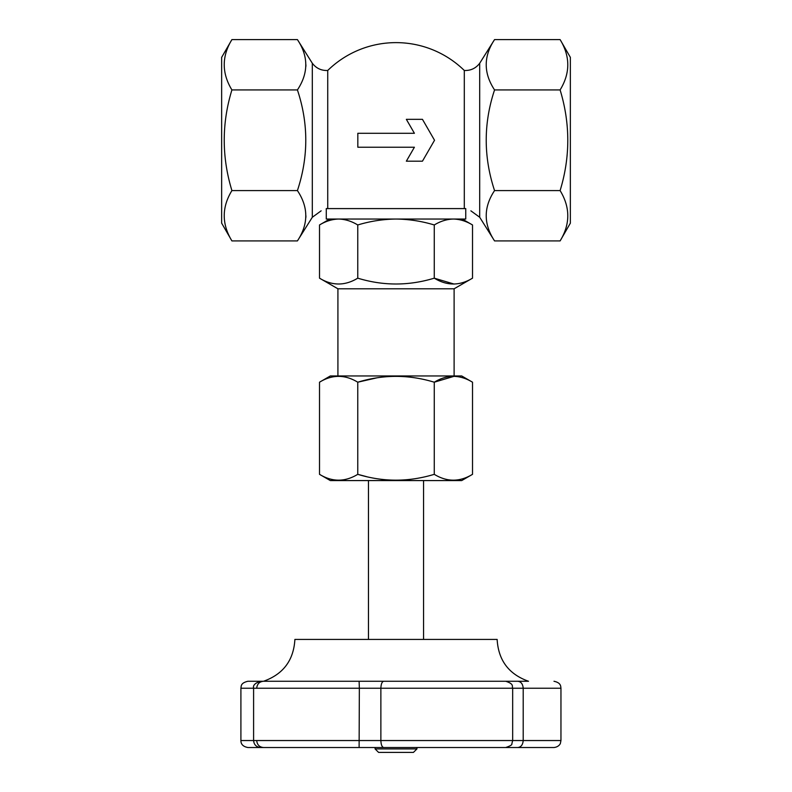 <?xml version="1.0" encoding="UTF-8"?>
<svg xmlns="http://www.w3.org/2000/svg" width="792" height="792" viewBox="0 0 792 792"><rect width="100%" height="100%" fill="white"/><g stroke="black" fill="none" stroke-linecap="round" stroke-linejoin="round"><path stroke-width="1.19" d="M231.907 39.6C221.681 56.331 221.681 73.111 231.907 89.932C221.681 123.404 221.681 156.955 231.907 190.585C221.681 207.326 221.681 224.096 231.907 240.916L221.641 223.136L221.641 57.38L231.907 39.6L297.416 39.6C308.563 56.321 308.563 73.092 297.416 89.932C308.563 123.364 308.563 156.925 297.416 190.585C308.563 207.306 308.563 224.087 297.416 240.916L312.305 217.285L321.146 210.83M231.907 89.932L297.416 89.932M256.697 740.54C257.172 744.856 259.469 747.183 263.578 747.519L247.876 747.519C243.194 746.628 240.867 744.302 240.907 740.54L380.873 740.54L380.873 688.238C381.071 683.932 382.031 681.605 383.773 681.269L528.521 681.269C508.801 674.259 498.346 660.31 497.138 639.421L294.891 639.421L497.138 639.421M494.555 89.932C483.447 123.364 483.447 156.925 494.555 190.585C483.447 207.306 483.447 224.087 494.555 240.916L560.112 240.916L570.359 223.166L570.359 57.351L560.112 39.6L494.555 39.6C483.447 56.321 483.447 73.092 494.555 89.932L560.112 89.932C570.339 73.191 570.339 56.42 560.112 39.6M422.453 161.182L406.345 161.182L414.404 147.233L357.826 147.233L357.826 133.284L414.404 133.284L406.345 119.335L422.453 119.335L434.531 140.263L422.453 161.182M256.697 688.238C257.172 683.932 259.469 681.605 263.578 681.269L247.876 681.269C240.263 683.1 241.382 686.308 240.907 688.238L253.598 688.238C252.767 685.347 255.093 683.021 260.578 681.269L383.773 681.269M472.517 382.209L461.706 375.962L330.323 375.962L319.513 382.209C332.234 374.428 344.975 374.428 357.766 382.209C383.199 374.428 408.702 374.428 434.263 382.209C446.985 374.428 459.736 374.428 472.517 382.209L472.517 474.329C459.736 482.1 446.985 482.1 434.263 474.329L434.263 382.209L454.113 376.299M376.665 377.883L357.766 382.209L357.766 474.329C383.199 482.1 408.702 482.1 434.263 474.329M327.73 208.593L465.755 208.593C473.19 211.444 473.19 211.444 465.755 208.593L465.755 219.047L326.274 219.047L326.274 208.593C318.839 211.444 318.839 211.444 326.274 208.593L327.73 208.593L327.73 70.478C321.334 70.736 316.186 68.32 312.305 63.231L297.416 39.6M312.305 217.285L312.305 63.231M560.954 740.54L560.954 688.238L359.35 688.238L359.113 747.519L553.984 747.519C559.429 746.906 560.587 742.985 560.409 743.262L560.954 740.54L523.205 740.54C522.819 744.856 520.987 747.183 517.711 747.519L383.773 747.519C382.031 747.183 381.071 744.856 380.873 740.54L523.205 740.54L523.205 688.238C522.819 683.932 520.987 681.605 517.711 681.269M305.87 217.493L305.91 215.751M305.87 66.498L305.91 64.766M472.517 474.329L461.706 480.576L330.323 480.576L319.513 474.329L319.513 382.209M319.513 474.329C332.234 482.1 344.975 482.1 357.766 474.329L366.369 476.596M383.773 747.519L260.578 747.519C256.341 747.103 254.014 744.777 253.598 740.54L253.598 688.238L359.35 688.238L359.113 681.269M454.113 375.962L454.113 288.793L337.917 288.793L319.513 278.17L319.513 224.968C325.75 221.186 332.125 219.206 338.639 219.047C345.154 219.206 351.529 221.186 357.766 224.968L357.766 278.17C383.199 285.942 408.702 285.942 434.263 278.17C446.985 285.942 459.736 285.942 472.517 278.17L472.517 224.968C466.28 221.186 459.904 219.206 453.39 219.047C446.876 219.206 440.5 221.186 434.263 224.968C421.79 221.186 409.038 219.206 396.01 219.047C382.982 219.206 370.23 221.186 357.766 224.968M560.112 240.916C570.339 224.185 570.339 207.405 560.112 190.585C570.339 157.123 570.339 123.562 560.112 89.932M470.874 210.83L479.695 217.255L479.695 63.271C475.814 68.34 470.676 70.736 464.3 70.478A97.634 97.634 0 0 0 327.73 70.478M464.3 208.593L464.3 70.478M454.113 284.071L434.263 278.17L434.263 224.968M319.513 278.17C332.234 285.942 344.975 285.942 357.766 278.17M231.907 190.585L297.416 190.585M231.907 240.916L297.416 240.916M494.555 190.585L560.112 190.585M416.938 748.915L413.444 752.4L378.576 752.4L375.091 748.915L416.938 748.915L416.938 747.519M553.984 747.519L517.711 747.519M479.695 217.255L494.555 240.916M337.917 375.962L337.917 288.793M505.702 747.519C510.177 746.044 512.226 744.827 511.84 743.856L512.672 740.54L512.672 688.238C511.701 686.417 514.612 684.1 505.702 681.269M423.562 639.421L423.562 480.576M368.468 639.421L368.468 480.576M454.113 288.793L472.517 278.17M294.891 639.421C293.683 660.31 283.219 674.259 263.508 681.269M240.907 740.54L240.907 688.238M462.261 219.047L472.517 224.968M560.954 688.238C560.647 686.367 561.211 682.833 553.984 681.269M479.695 63.271L494.555 39.6M329.759 219.047L319.513 224.968M375.091 748.915L375.091 747.519"/></g></svg>
